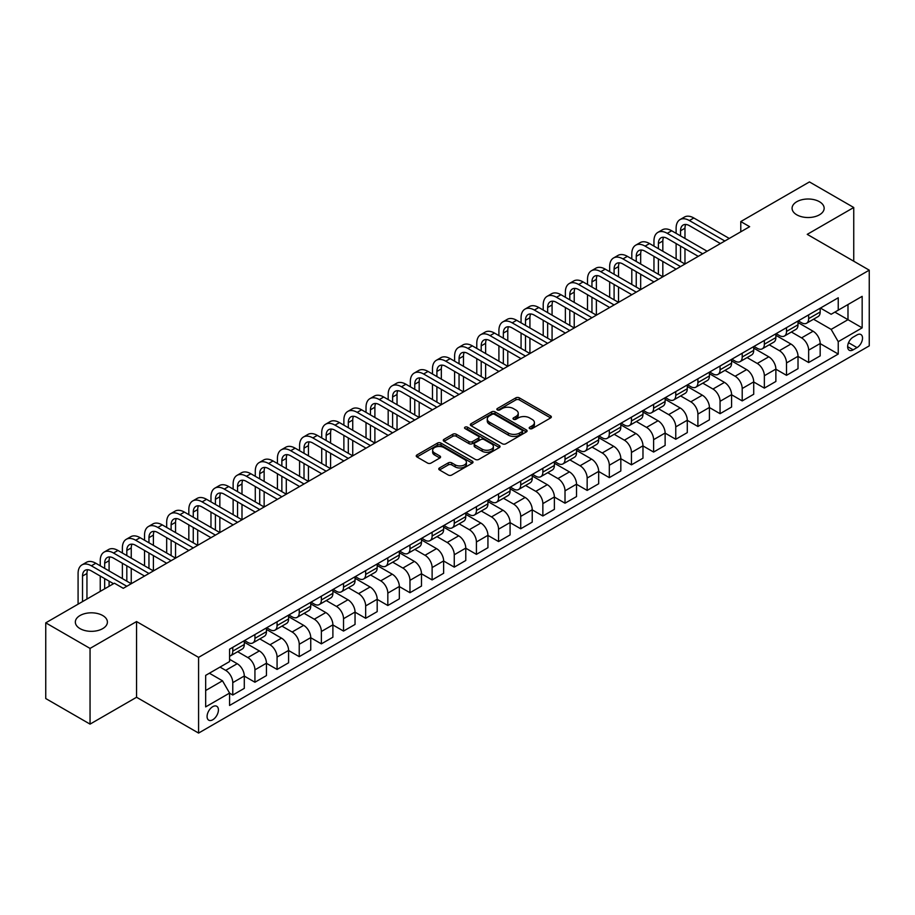 <?xml version="1.0" encoding="UTF-8"?>
<svg xmlns="http://www.w3.org/2000/svg" width="915" height="915" viewBox="0 0 915 915"><rect width="100%" height="100%" fill="white"/><g stroke="black" fill="none" stroke-linecap="round" stroke-linejoin="round"><path stroke-width="1.37" d="M529.716 428.609A1.727 0.995 0 0 0 532.141 428.609L550.624 417.938A2.459 1.418 0 0 0 551.345 416.931A2.459 1.418 0 0 0 550.624 415.925L519.32 397.853A2.459 1.418 0 0 0 515.843 397.853L497.36 408.525A1.727 0.995 0 0 0 496.856 409.222A1.727 0.995 0 0 0 497.36 409.931A1.727 0.995 0 0 0 499.796 409.931L502.186 408.548A7.869 4.541 0 0 1 513.315 408.548L515.923 410.057A7.869 4.541 0 0 1 518.233 413.26A7.869 4.541 0 0 1 515.923 416.474L513.532 417.858A1.727 0.995 0 0 0 513.029 418.567A1.727 0.995 0 0 0 513.532 419.264A1.727 0.995 0 0 0 515.969 419.264L518.359 417.881A7.869 4.541 0 0 1 529.499 417.881L532.107 419.39A7.869 4.541 0 0 1 534.406 422.604A7.869 4.541 0 0 1 532.107 425.818L529.716 427.202A1.727 0.995 0 0 0 529.202 427.9A1.727 0.995 0 0 0 529.716 428.609L529.716 427.202M102.72 615.532A16.035 9.264 0 0 0 85.244 613.519A16.035 9.264 0 0 0 75.339 622.074A16.035 9.264 0 0 0 80.04 628.628A16.035 9.264 0 0 0 97.516 630.629A16.035 9.264 0 0 0 107.41 622.074A16.035 9.264 0 0 0 102.72 615.532M819.463 201.723A16.035 9.264 0 0 0 801.986 199.71A16.035 9.264 0 0 0 792.081 208.265A16.035 9.264 0 0 0 796.782 214.819A16.035 9.264 0 0 0 814.259 216.821A16.035 9.264 0 0 0 824.152 208.265A16.035 9.264 0 0 0 819.463 201.723M212.749 719.773A8.018 4.632 120 0 0 217.987 712.705A8.018 4.632 120 0 0 216.764 706.277A8.018 4.632 120 0 0 212.749 706.677A8.018 4.632 120 0 0 207.511 713.746A8.018 4.632 120 0 0 208.746 720.174A8.018 4.632 120 0 0 212.749 719.773M439.486 467.942A2.459 1.418 0 0 0 438.765 468.949A2.459 1.418 0 0 0 439.486 469.944L448.27 475.022A2.459 1.418 0 0 0 451.747 475.022L472.277 463.173A2.459 1.418 0 0 0 472.998 462.166A2.459 1.418 0 0 0 472.277 461.16L440.961 443.089A2.459 1.418 0 0 0 437.484 443.089L416.966 454.938A2.459 1.418 0 0 0 416.245 455.945A2.459 1.418 0 0 0 416.966 456.951L427.568 463.07A2.459 1.418 0 0 0 431.057 463.07L439.841 458.003A2.459 1.418 0 0 0 440.561 456.997A2.459 1.418 0 0 0 439.841 455.99L434.579 452.959A6.577 3.797 0 0 1 432.646 450.272A6.577 3.797 0 0 1 436.707 446.76A6.577 3.797 0 0 1 443.878 447.584L464.488 459.479A6.577 3.797 0 0 1 466.421 462.166A6.577 3.797 0 0 1 462.35 465.678A6.577 3.797 0 0 1 455.19 464.854L451.747 462.876A2.459 1.418 0 0 0 448.27 462.876L439.486 467.942L439.486 469.944M136.564 621.56L90.047 648.415L45.75 622.84L45.75 698.545L90.047 724.12L136.564 697.264L198.578 733.075L198.578 657.37L136.564 621.56L136.564 697.264M853.741 261.21L853.741 207.499L807.236 234.354L869.25 270.165L198.578 657.37M853.741 207.499L809.443 181.925L740.784 221.567L740.784 231.804M45.75 622.84L114.409 583.198L123.273 588.322L749.648 226.68L740.784 221.567M502.358 443.786A2.459 1.418 0 0 0 505.835 443.786L526.365 431.937A2.459 1.418 0 0 0 527.086 430.942A2.459 1.418 0 0 0 526.365 429.936L495.061 411.864A2.459 1.418 0 0 0 491.584 411.864L471.053 423.714A2.459 1.418 0 0 0 470.333 424.709A2.459 1.418 0 0 0 471.053 425.715L502.358 443.786M465.746 428.975A1.727 0.995 0 0 1 467.485 429.215L499.281 447.572L478.797 459.41A2.459 1.418 0 0 1 475.32 459.41L444.004 441.327L444.004 439.326A2.459 1.418 0 0 0 443.283 440.332A2.459 1.418 0 0 0 444.004 441.327M444.004 439.326L452.788 434.248A2.459 1.418 0 0 1 456.276 434.248L468.972 441.579A2.459 1.418 0 0 0 472.449 441.579L478.271 438.216A2.459 1.418 0 0 0 478.991 437.21A2.459 1.418 0 0 0 478.271 436.215L465.049 428.575A1.727 0.995 0 0 1 464.546 427.877A1.727 0.995 0 0 1 465.609 426.962A1.727 0.995 0 0 1 467.485 427.168L499.316 445.548A2.459 1.418 0 0 1 500.036 446.554A2.459 1.418 0 0 1 499.316 447.561L499.316 445.548M857.023 334.913L853.123 337.166A7.766 4.484 120 0 0 848.056 344.017A7.766 4.484 120 0 0 849.246 350.239A7.766 4.484 120 0 0 853.123 349.85L857.023 347.609A7.766 4.484 120 0 0 862.102 340.757A7.766 4.484 120 0 0 860.912 334.535A7.766 4.484 120 0 0 857.023 334.913M198.578 733.075L869.25 345.87L869.25 270.165M820.435 308.069L831.152 314.257L838.243 310.162L838.243 297.787L229.585 649.181L229.585 661.568L205.669 675.373L205.669 706.883L229.585 693.078L229.585 705.454L838.243 354.048L838.243 341.672L831.152 329.389L813.538 319.221M838.243 310.162L862.159 296.346L862.159 327.856L838.243 341.672M90.047 648.415L90.047 724.12M834.869 312.106L847.988 319.678L847.988 304.535L862.159 296.346M831.152 329.389L847.988 319.678L862.159 327.856M205.669 690.516L222.494 680.794L209.386 673.223M229.585 693.181L232.776 695.023L232.776 682.636A10.019 5.787 -120 0 0 225.685 670.363L220.023 667.092M232.776 695.023L244.294 688.366L244.294 675.991A10.019 5.787 -120 0 0 237.202 663.718L229.585 659.315M244.294 676.094L254.93 682.235L254.93 669.849A10.019 5.787 -120 0 0 247.839 657.576L237.66 651.697M254.93 682.235L266.448 675.579L266.448 663.203A10.019 5.787 -120 0 0 259.357 650.931L244.294 642.227M266.448 663.306L277.073 669.437L277.073 657.062A10.019 5.787 -120 0 0 269.982 644.789L259.814 638.91M277.073 669.437L288.591 662.792L288.591 650.416A10.019 5.787 -120 0 0 281.5 638.132L266.448 629.44M288.591 650.519L299.228 656.65L299.228 644.274A10.019 5.787 -120 0 0 292.137 632.002L281.957 626.123M299.228 656.65L310.745 650.005L310.745 637.629A10.019 5.787 -120 0 0 303.654 625.345L288.591 616.653M310.745 637.732L321.371 643.863L321.371 631.487A10.019 5.787 -120 0 0 314.28 619.215L304.112 613.336M321.371 643.863L332.888 637.217L332.888 624.842A10.019 5.787 -120 0 0 325.797 612.558L310.745 603.866M332.888 624.945L343.525 631.076L343.525 618.7A10.019 5.787 -120 0 0 336.434 606.428L326.255 600.549M343.525 631.076L355.043 624.43L355.043 612.055A10.019 5.787 -120 0 0 347.952 599.771L332.888 591.079M355.043 612.158L365.668 618.288L365.668 605.913A10.019 5.787 -120 0 0 358.577 593.641L348.409 587.762M365.668 618.288L377.186 611.643L377.186 599.268A10.019 5.787 -120 0 0 370.095 586.984L355.043 578.291M377.186 599.371L387.823 605.501L387.823 593.126A10.019 5.787 -120 0 0 380.731 580.853L370.552 574.975M387.823 605.501L399.34 598.856L399.34 586.481A10.019 5.787 -120 0 0 392.249 574.197L377.186 565.504M399.34 586.584L409.966 592.714L409.966 580.339A10.019 5.787 -120 0 0 402.886 568.066L392.707 562.187M409.966 592.714L421.483 586.069L421.483 573.694A10.019 5.787 -120 0 0 414.404 561.41L399.34 552.717M421.483 573.797L432.12 579.927L432.12 567.552A10.019 5.787 -120 0 0 425.029 555.279L414.85 549.4M432.12 579.927L443.638 573.282L443.638 560.906A10.019 5.787 -120 0 0 436.547 548.623L421.483 539.93M443.638 560.998L454.263 567.14L454.263 554.764A10.019 5.787 -120 0 0 447.183 542.492L437.004 536.613M454.263 567.14L465.781 560.495L465.781 548.108A10.019 5.787 -120 0 0 458.701 535.835L443.638 527.143M465.781 548.211L476.418 554.353L476.418 541.977A10.019 5.787 -120 0 0 469.326 529.693L459.147 523.826M476.418 554.353L487.935 547.708L487.935 535.321A10.019 5.787 -120 0 0 480.844 523.048L465.781 514.356M487.935 535.424L498.561 541.566L498.561 529.19A10.019 5.787 -120 0 0 491.481 516.906L481.301 511.039M498.561 541.566L510.078 534.92L510.078 522.534A10.019 5.787 -120 0 0 502.998 510.261L487.935 501.569M510.078 522.637L520.715 528.779L520.715 516.403A10.019 5.787 -120 0 0 513.624 504.119L503.444 498.252M520.715 528.779L532.233 522.133L532.233 509.747A10.019 5.787 -120 0 0 525.141 497.474L510.078 488.782M532.233 509.849L542.858 515.991L542.858 503.616A10.019 5.787 -120 0 0 535.778 491.332L525.599 485.465M542.858 515.991L554.376 509.346L554.376 496.959A10.019 5.787 -120 0 0 547.296 484.687L532.233 475.994M554.376 497.062L565.013 503.204L565.013 490.829A10.019 5.787 -120 0 0 557.921 478.545L547.742 472.678M565.013 503.204L576.53 496.559L576.53 484.172A10.019 5.787 -120 0 0 569.439 471.9L554.376 463.207M576.53 484.275L587.156 490.417L587.156 478.042A10.019 5.787 -120 0 0 580.076 465.758L569.896 459.89M587.156 490.417L598.673 483.76L598.673 471.385A10.019 5.787 -120 0 0 591.593 459.113L576.53 450.42M598.673 471.488L609.31 477.63L609.31 465.255A10.019 5.787 -120 0 0 602.219 452.971L592.039 447.103M609.31 477.63L620.827 470.973L620.827 458.598A10.019 5.787 -120 0 0 613.736 446.326L598.673 437.633M620.827 458.701L631.453 464.843L631.453 452.468A10.019 5.787 -120 0 0 624.373 440.184L614.194 434.305M631.453 464.843L642.971 458.186L642.971 445.811A10.019 5.787 -120 0 0 635.891 433.538L620.827 424.846M642.971 445.914L653.607 452.056L653.607 439.669A10.019 5.787 -120 0 0 646.516 427.397L636.348 421.518M653.607 452.056L665.125 445.399L665.125 433.024A10.019 5.787 -120 0 0 658.034 420.751L642.971 412.047M665.125 433.127L675.762 439.269L675.762 426.882A10.019 5.787 -120 0 0 668.671 414.609L658.491 408.731M675.762 439.269L687.279 432.612L687.279 420.237A10.019 5.787 -120 0 0 680.188 407.964L665.125 399.26M687.279 420.34L697.905 426.482L697.905 414.095A10.019 5.787 -120 0 0 690.814 401.822L680.646 395.943M697.905 426.482L709.422 419.825L709.422 407.45A10.019 5.787 -120 0 0 702.331 395.177L687.279 386.473M709.422 407.552L720.059 413.694L720.059 401.308A10.019 5.787 -120 0 0 712.968 389.035L702.789 383.156M720.059 413.694L731.577 407.038L731.577 394.662A10.019 5.787 -120 0 0 724.486 382.39L709.422 373.686M731.577 394.765L742.202 400.907L742.202 388.52A10.019 5.787 -120 0 0 735.111 376.248L724.943 370.369M742.202 400.907L753.72 394.251L753.72 381.875A10.019 5.787 -120 0 0 746.629 369.603L731.577 360.899M753.72 381.978L764.357 388.12L764.357 375.733A10.019 5.787 -120 0 0 757.265 363.461L747.086 357.582M764.357 388.12L775.874 381.464L775.874 369.088A10.019 5.787 -120 0 0 768.783 356.816L753.72 348.112M775.874 369.191L786.5 375.322L786.5 362.946A10.019 5.787 -120 0 0 779.408 350.674L769.24 344.795M786.5 375.322L798.017 368.676L798.017 356.301A10.019 5.787 -120 0 0 790.926 344.029L775.874 335.325M798.017 356.404L808.654 362.534L808.654 350.159A10.019 5.787 -120 0 0 801.563 337.887L791.384 332.008M808.654 362.534L820.172 355.889L820.172 343.514A10.019 5.787 -120 0 0 813.08 331.23L798.017 322.538M798.28 320.856L801.563 322.743A10.019 5.787 -120 0 0 806.573 323.235A10.019 5.787 -120 0 0 808.654 318.649L808.654 314.863M776.137 333.643L779.408 335.531A10.019 5.787 -120 0 0 784.43 336.034A10.019 5.787 -120 0 0 786.5 331.436L786.5 327.65M753.983 346.43L757.265 348.318A10.019 5.787 -120 0 0 762.275 348.821A10.019 5.787 -120 0 0 764.357 344.223L764.357 340.437M731.84 359.218L735.111 361.105A10.019 5.787 -120 0 0 740.132 361.608A10.019 5.787 -120 0 0 742.202 357.01L742.202 353.224M709.685 372.005L712.968 373.892A10.019 5.787 -120 0 0 717.978 374.395A10.019 5.787 -120 0 0 720.059 369.797L720.059 366.011M687.542 384.792L690.814 386.679A10.019 5.787 -120 0 0 695.835 387.182A10.019 5.787 -120 0 0 697.905 382.584L697.905 378.81M665.388 397.579L668.671 399.466A10.019 5.787 -120 0 0 673.68 399.969A10.019 5.787 -120 0 0 675.762 395.383L675.762 391.597M643.245 410.366L646.516 412.253A10.019 5.787 -120 0 0 651.526 412.757A10.019 5.787 -120 0 0 653.607 408.17L653.607 404.384M621.091 423.153L624.373 425.04A10.019 5.787 -120 0 0 629.383 425.544A10.019 5.787 -120 0 0 631.453 420.957L631.453 417.171M598.948 435.94L602.219 437.828A10.019 5.787 -120 0 0 607.228 438.331A10.019 5.787 -120 0 0 609.31 433.744L609.31 429.959M576.793 448.727L580.076 450.615A10.019 5.787 -120 0 0 585.085 451.118A10.019 5.787 -120 0 0 587.156 446.531L587.156 442.746M554.65 461.515L557.921 463.413A10.019 5.787 -120 0 0 562.931 463.905A10.019 5.787 -120 0 0 565.013 459.319L565.013 455.533M532.496 474.302L535.778 476.2A10.019 5.787 -120 0 0 540.788 476.692A10.019 5.787 -120 0 0 542.858 472.106L542.858 468.32M510.353 487.089L513.624 488.987A10.019 5.787 -120 0 0 518.633 489.479A10.019 5.787 -120 0 0 520.715 484.893L520.715 481.107M488.198 499.876L491.481 501.775A10.019 5.787 -120 0 0 496.49 502.266A10.019 5.787 -120 0 0 498.561 497.68L498.561 493.894M466.044 512.663L469.326 514.562A10.019 5.787 -120 0 0 474.336 515.053A10.019 5.787 -120 0 0 476.418 510.467L476.418 506.681M443.901 525.45L447.183 527.349A10.019 5.787 -120 0 0 452.193 527.841A10.019 5.787 -120 0 0 454.263 523.254L454.263 519.468M421.746 538.237L425.029 540.136A10.019 5.787 -120 0 0 430.039 540.628A10.019 5.787 -120 0 0 432.12 536.041L432.12 532.255M399.603 551.024L402.886 552.923A10.019 5.787 -120 0 0 407.896 553.415A10.019 5.787 -120 0 0 409.966 548.828L409.966 545.043M377.449 563.812L380.731 565.71A10.019 5.787 -120 0 0 385.741 566.202A10.019 5.787 -120 0 0 387.823 561.616L387.823 557.83M355.306 576.599L358.577 578.497A10.019 5.787 -120 0 0 363.598 578.989A10.019 5.787 -120 0 0 365.668 574.403L365.668 570.617M333.151 589.386L336.434 591.284A10.019 5.787 -120 0 0 341.444 591.776A10.019 5.787 -120 0 0 343.525 587.19L343.525 583.404M311.009 602.184L314.28 604.072A10.019 5.787 -120 0 0 319.301 604.563A10.019 5.787 -120 0 0 321.371 599.977L321.371 596.191M288.854 614.971L292.137 616.859A10.019 5.787 -120 0 0 297.146 617.351A10.019 5.787 -120 0 0 299.228 612.764L299.228 608.978M266.711 627.759L269.982 629.646A10.019 5.787 -120 0 0 275.003 630.138A10.019 5.787 -120 0 0 277.073 625.551L277.073 621.765M244.557 640.546L247.839 642.433A10.019 5.787 -120 0 0 252.849 642.936A10.019 5.787 -120 0 0 254.93 638.338L254.93 634.553M820.172 343.617L838.243 354.048M806.573 323.235L818.09 316.59A10.019 5.787 -120 0 0 820.172 312.004L820.172 308.218M784.43 336.034L795.947 329.377A10.019 5.787 -120 0 0 798.017 324.791L798.017 321.005M762.275 348.821L773.793 342.164A10.019 5.787 -120 0 0 775.874 337.578L775.874 333.792M740.132 361.608L751.65 354.951A10.019 5.787 -120 0 0 753.72 350.365L753.72 346.579M717.978 374.395L729.495 367.738A10.019 5.787 -120 0 0 731.577 363.152L731.577 359.366M695.835 387.182L707.352 380.526A10.019 5.787 -120 0 0 709.422 375.939L709.422 372.153M673.68 399.969L685.198 393.313A10.019 5.787 -120 0 0 687.279 388.726L687.279 384.941M651.526 412.757L663.043 406.1A10.019 5.787 -120 0 0 665.125 401.513L665.125 397.728M629.383 425.544L640.9 418.887A10.019 5.787 -120 0 0 642.971 414.301L642.971 410.515M607.228 438.331L618.746 431.674A10.019 5.787 -120 0 0 620.827 427.088L620.827 423.302M585.085 451.118L596.603 444.473A10.019 5.787 -120 0 0 598.673 439.875L598.673 436.089M562.931 463.905L574.448 457.26A10.019 5.787 -120 0 0 576.53 452.662L576.53 448.876M540.788 476.692L552.305 470.047A10.019 5.787 -120 0 0 554.376 465.449L554.376 461.663M518.633 489.479L530.151 482.834A10.019 5.787 -120 0 0 532.233 478.236L532.233 474.45M496.49 502.266L508.008 495.621A10.019 5.787 -120 0 0 510.078 491.023L510.078 487.249M474.336 515.053L485.854 508.408A10.019 5.787 -120 0 0 487.935 503.822L487.935 500.036M452.193 527.841L463.711 521.195A10.019 5.787 -120 0 0 465.781 516.609L465.781 512.823M430.039 540.628L441.556 533.983A10.019 5.787 -120 0 0 443.638 529.396L443.638 525.61M407.896 553.415L419.413 546.77A10.019 5.787 -120 0 0 421.483 542.183L421.483 538.397M385.741 566.202L397.259 559.557A10.019 5.787 -120 0 0 399.34 554.97L399.34 551.185M363.598 578.989L375.116 572.344A10.019 5.787 -120 0 0 377.186 567.758L377.186 563.972M341.444 591.776L352.961 585.131A10.019 5.787 -120 0 0 355.043 580.545L355.043 576.759M319.301 604.563L330.818 597.918A10.019 5.787 -120 0 0 332.888 593.332L332.888 589.546M297.146 617.351L308.664 610.705A10.019 5.787 -120 0 0 310.745 606.119L310.745 602.333M275.003 630.138L286.521 623.492A10.019 5.787 -120 0 0 288.591 618.906L288.591 615.12M252.849 642.936L264.366 636.28A10.019 5.787 -120 0 0 266.448 631.693L266.448 627.907M229.585 656.124A10.019 5.787 -120 0 0 230.706 655.723L242.223 649.067A10.019 5.787 -120 0 0 244.294 644.48L244.294 640.694M230.706 655.723A10.019 5.787 -120 0 0 232.776 651.125L232.776 647.34M222.494 680.794L229.585 693.078M530.403 428.849L532.107 427.865A7.869 4.541 0 0 0 534.406 424.651L534.406 422.604M518.233 413.26L518.233 415.307A7.869 4.541 0 0 1 515.923 418.521L514.219 419.505M550.624 415.925L550.624 417.938L519.32 399.901A2.459 1.418 0 0 0 515.843 399.901L498.046 410.172M526.365 429.936L526.365 431.937L495.061 413.9A2.459 1.418 0 0 0 491.584 413.9L471.088 425.738M522.019 431.64A1.727 0.995 0 0 0 522.522 430.942A1.727 0.995 0 0 0 522.019 430.233L494.535 414.369A1.727 0.995 0 0 0 492.098 414.369L489.582 415.822A7.869 4.541 0 0 0 487.272 419.036A7.869 4.541 0 0 0 489.582 422.25L508.363 433.092A7.869 4.541 0 0 0 519.491 433.092L522.019 431.64L522.019 433.687A1.727 0.995 0 0 0 522.522 432.989L522.522 430.942M487.272 419.036L487.272 421.083A7.869 4.541 0 0 0 489.582 424.297L489.582 422.25M522.019 433.687L519.491 435.14A7.869 4.541 0 0 1 508.363 435.14L489.582 424.297M444.038 441.35L452.788 436.295L452.788 434.248M478.991 437.21L478.991 439.257A2.459 1.418 0 0 1 478.271 440.264L472.449 443.626A2.459 1.418 0 0 1 468.972 443.626L456.276 436.295A2.459 1.418 0 0 0 452.788 436.295M482.148 449.185A6.577 3.797 0 0 0 489.308 450.008A6.577 3.797 0 0 0 493.379 446.497A6.577 3.797 0 0 0 491.447 443.821L484.184 439.623A2.459 1.418 0 0 0 480.707 439.623L474.885 442.986A2.459 1.418 0 0 0 474.164 443.992A2.459 1.418 0 0 0 474.885 444.999L482.148 449.185L482.148 451.232A6.577 3.797 0 0 0 489.308 452.056A6.577 3.797 0 0 0 493.379 448.544L493.379 446.497M474.164 443.992L474.164 446.04A2.459 1.418 0 0 0 474.885 447.046L474.885 444.999M482.148 451.232L474.885 447.046M466.421 462.166L466.421 464.214A6.577 3.797 0 0 1 462.35 467.725A6.577 3.797 0 0 1 455.19 466.902L451.747 464.912A2.459 1.418 0 0 0 448.27 464.912L439.52 469.967M432.646 450.272L432.646 452.319A6.577 3.797 0 0 0 434.579 454.995L434.579 452.959M439.841 455.99L439.841 458.003L434.579 454.995M472.243 463.196L440.961 445.136A2.459 1.418 0 0 0 437.484 445.136L417 456.962M676.116 233.336L676.116 228.212A18.792 10.854 60 0 1 680.005 219.611L684.431 217.061A18.792 10.854 60 0 1 693.833 217.987L729.266 238.449M680.005 219.611A18.792 10.854 60 0 1 689.395 220.549L724.84 241M720.414 243.562L689.395 225.662A12.524 7.229 -120 0 0 683.139 225.044A12.524 7.229 -120 0 0 680.543 230.774L680.543 235.887M685.758 224.461A12.524 7.229 -120 0 0 684.969 228.212L684.969 238.449M680.543 246.124L680.543 261.461M684.969 248.674L684.969 264.023L649.536 243.562L645.098 246.124L680.543 266.585M676.116 258.911L676.116 243.562M653.962 246.124L653.962 241.011A18.792 10.854 60 0 1 657.851 232.399L662.288 229.848A18.792 10.854 60 0 1 671.679 230.774L707.123 251.236M657.851 232.399A18.792 10.854 60 0 1 667.252 233.336L702.686 253.798M698.259 256.349L667.252 238.449A12.524 7.229 -120 0 0 660.985 237.831A12.524 7.229 -120 0 0 658.388 243.562L658.388 248.674M663.604 237.248A12.524 7.229 -120 0 0 662.826 241.011L662.826 251.236M658.388 258.911L658.388 274.248M662.826 261.461L662.826 276.81L627.381 256.349L622.955 258.911L658.388 279.372M653.962 271.698L653.962 256.349M676.105 269.136L645.098 251.236A12.524 7.229 -120 0 0 638.842 250.619A12.524 7.229 -120 0 0 636.245 256.349L636.245 261.461M641.461 250.035A12.524 7.229 -120 0 0 640.672 253.798L640.672 264.023M636.245 271.698L636.245 287.036M640.672 274.248L640.672 289.598L605.238 269.136L600.8 271.698L636.245 292.16M631.808 284.485L631.808 269.136M631.808 258.911L631.808 253.798A18.792 10.854 60 0 1 635.708 245.186A18.792 10.854 60 0 1 645.098 246.124M635.708 245.186L640.134 242.635A18.792 10.854 60 0 1 649.536 243.562M653.962 281.923L622.955 264.023A12.524 7.229 -120 0 0 616.687 263.406A12.524 7.229 -120 0 0 614.091 269.136L614.091 274.248M619.306 262.822A12.524 7.229 -120 0 0 618.529 266.585L618.529 276.81M614.091 284.485L614.091 299.834M618.529 287.036L618.529 302.385L583.084 281.923L578.657 284.485L614.091 304.947M609.664 297.272L609.664 281.923M609.664 271.698L609.664 266.585A18.792 10.854 60 0 1 613.553 257.973A18.792 10.854 60 0 1 622.955 258.911M613.553 257.973L617.991 255.422A18.792 10.854 60 0 1 627.381 256.349M631.808 294.71L600.8 276.81A12.524 7.229 -120 0 0 594.544 276.193A12.524 7.229 -120 0 0 591.948 281.923L591.948 287.036M597.163 275.609A12.524 7.229 -120 0 0 596.374 279.372L596.374 289.598M591.948 297.272L591.948 312.621M596.374 299.834L596.374 315.172L560.941 294.71L556.503 297.272L591.948 317.734M587.51 310.059L587.51 294.71M587.51 284.485L587.51 279.372A18.792 10.854 60 0 1 591.41 270.76A18.792 10.854 60 0 1 600.8 271.698M591.41 270.76L595.837 268.209A18.792 10.854 60 0 1 605.238 269.136M609.664 307.497L578.657 289.598A12.524 7.229 -120 0 0 572.39 288.98A12.524 7.229 -120 0 0 569.793 294.71L569.793 299.834M575.009 288.397A12.524 7.229 -120 0 0 574.22 292.16L574.22 302.385M569.793 310.059L569.793 325.408M574.22 312.621L574.22 327.959L538.786 307.497L534.36 310.059L569.793 330.521M565.367 322.846L565.367 307.497M565.367 297.272L565.367 292.16A18.792 10.854 60 0 1 569.256 283.547A18.792 10.854 60 0 1 578.657 284.485M569.256 283.547L573.694 280.997A18.792 10.854 60 0 1 583.084 281.923M587.51 320.284L556.503 302.385A12.524 7.229 -120 0 0 550.247 301.767A12.524 7.229 -120 0 0 547.65 307.497L547.65 312.621M552.866 301.184A12.524 7.229 -120 0 0 552.077 304.947L552.077 315.172M547.65 322.846L547.65 338.195M552.077 325.408L552.077 340.746L516.643 320.284L512.206 322.846L547.65 343.308M543.213 335.633L543.213 320.284M543.213 310.059L543.213 304.947A18.792 10.854 60 0 1 547.113 296.346A18.792 10.854 60 0 1 556.503 297.272M547.113 296.346L551.539 293.784A18.792 10.854 60 0 1 560.941 294.71M565.367 333.071L534.36 315.172A12.524 7.229 -120 0 0 528.092 314.554A12.524 7.229 -120 0 0 525.496 320.284L525.496 325.408M530.711 313.971A12.524 7.229 -120 0 0 529.922 317.734L529.922 327.959M525.496 335.633L525.496 350.983M529.922 338.195L529.922 353.533L494.489 333.071L490.063 335.633L525.496 356.095M521.07 348.421L521.07 333.071M521.07 322.846L521.07 317.734A18.792 10.854 60 0 1 524.958 309.133A18.792 10.854 60 0 1 534.36 310.059M524.958 309.133L529.385 306.571A18.792 10.854 60 0 1 538.786 307.497M543.213 345.859L512.206 327.959A12.524 7.229 -120 0 0 505.938 327.341A12.524 7.229 -120 0 0 503.353 333.071L503.353 338.195M508.568 326.758A12.524 7.229 -120 0 0 507.779 330.521L507.779 340.746M503.353 348.421L503.353 363.77M507.779 350.983L507.779 366.32L472.334 345.859L467.908 348.421L503.353 368.882M498.915 361.208L498.915 345.859M498.915 335.633L498.915 330.521A18.792 10.854 60 0 1 502.815 321.92A18.792 10.854 60 0 1 512.206 322.846M502.815 321.92L507.242 319.358A18.792 10.854 60 0 1 516.643 320.284M521.07 358.646L490.063 340.746A12.524 7.229 -120 0 0 483.795 340.128A12.524 7.229 -120 0 0 481.199 345.859L481.199 350.983M486.414 339.545A12.524 7.229 -120 0 0 485.625 343.308L485.625 353.533M481.199 361.208L481.199 376.557M485.625 363.77L485.625 379.107L450.191 358.646L445.765 361.208L481.199 381.669M476.772 373.995L476.772 358.657M476.772 348.421L476.772 343.308A18.792 10.854 60 0 1 480.661 334.707A18.792 10.854 60 0 1 490.063 335.633M480.661 334.707L485.087 332.145A18.792 10.854 60 0 1 494.489 333.071M498.915 371.444L467.908 353.533A12.524 7.229 -120 0 0 461.64 352.916A12.524 7.229 -120 0 0 459.056 358.657L459.056 363.77M464.26 352.332A12.524 7.229 -120 0 0 463.482 356.095L463.482 366.32M459.056 373.995L459.056 389.344M463.482 376.557L463.482 391.894L428.037 371.444L423.611 373.995L459.056 394.457M454.618 386.782L454.618 371.444M454.618 361.208L454.618 356.095A18.792 10.854 60 0 1 458.518 347.494A18.792 10.854 60 0 1 467.908 348.421M458.518 347.494L462.944 344.932A18.792 10.854 60 0 1 472.334 345.859M476.772 384.231L445.765 366.32A12.524 7.229 -120 0 0 439.497 365.703A12.524 7.229 -120 0 0 436.901 371.444L436.901 376.557M442.117 365.131A12.524 7.229 -120 0 0 441.327 368.882L441.327 379.107M436.901 386.782L436.901 402.131M441.327 389.344L441.327 404.682L405.894 384.231L401.468 386.782L436.901 407.244M432.475 399.569L432.475 384.231M432.475 373.995L432.475 368.882A18.792 10.854 60 0 1 436.363 360.281A18.792 10.854 60 0 1 445.765 361.208M436.363 360.281L440.79 357.719A18.792 10.854 60 0 1 450.191 358.646M454.618 397.019L423.611 379.107A12.524 7.229 -120 0 0 417.343 378.49A12.524 7.229 -120 0 0 414.758 384.231L414.758 389.344M419.962 377.918A12.524 7.229 -120 0 0 419.184 381.669L419.184 391.894M414.758 399.569L414.758 414.918M419.184 402.131L419.184 417.469L383.74 397.019L379.313 399.569L414.747 420.031M410.32 412.356L410.32 397.019M410.32 386.782L410.32 381.669A18.792 10.854 60 0 1 414.221 373.068A18.792 10.854 60 0 1 423.611 373.995M414.221 373.068L418.647 370.506A18.792 10.854 60 0 1 428.037 371.444M432.475 409.806L401.468 391.894A12.524 7.229 -120 0 0 395.2 391.277A12.524 7.229 -120 0 0 392.604 397.019L392.604 402.131M397.819 390.705A12.524 7.229 -120 0 0 397.03 394.457L397.03 404.682M392.604 412.356L392.604 427.705M397.03 414.918L397.03 430.267L361.597 409.806L357.17 412.356L392.604 432.818M388.177 425.143L388.177 409.806M388.177 399.569L388.177 394.457A18.792 10.854 60 0 1 392.066 385.856A18.792 10.854 60 0 1 401.468 386.782M392.066 385.856L396.492 383.293A18.792 10.854 60 0 1 405.894 384.231M410.32 422.593L379.313 404.682A12.524 7.229 -120 0 0 373.046 404.064A12.524 7.229 -120 0 0 370.449 409.806L370.449 414.918M375.665 403.492A12.524 7.229 -120 0 0 374.887 407.244L374.887 417.469M370.449 425.143L370.449 440.492M374.887 427.705L374.887 443.054L339.442 422.593L335.016 425.143L370.449 445.605M366.023 437.93L366.023 422.593M366.023 412.356L366.023 407.244A18.792 10.854 60 0 1 369.912 398.643A18.792 10.854 60 0 1 379.313 399.569M369.912 398.643L374.349 396.081A18.792 10.854 60 0 1 383.74 397.019M388.177 435.38L357.17 417.469A12.524 7.229 -120 0 0 350.903 416.851A12.524 7.229 -120 0 0 348.306 422.593L348.306 427.705M353.522 416.279A12.524 7.229 -120 0 0 352.733 420.031L352.733 430.267M348.306 437.93L348.306 453.28M352.733 440.492L352.733 455.842L317.299 435.38L312.861 437.93L348.306 458.392M343.88 450.718L343.88 435.38M343.88 425.143L343.88 420.031A18.792 10.854 60 0 1 347.769 411.43A18.792 10.854 60 0 1 357.17 412.356M347.769 411.43L352.195 408.868A18.792 10.854 60 0 1 361.597 409.806M366.023 448.167L335.016 430.267A12.524 7.229 -120 0 0 328.748 429.638A12.524 7.229 -120 0 0 326.152 435.38L326.152 440.492M331.367 429.066A12.524 7.229 -120 0 0 330.59 432.818L330.59 443.054M326.152 450.718L326.152 466.067M330.59 453.28L330.59 468.629L295.145 448.167L290.718 450.718L326.152 471.179M321.725 463.505L321.725 448.167M321.725 437.93L321.725 432.818A18.792 10.854 60 0 1 325.614 424.217A18.792 10.854 60 0 1 335.016 425.143M325.614 424.217L330.052 421.655A18.792 10.854 60 0 1 339.442 422.593M343.88 460.954L312.861 443.054A12.524 7.229 -120 0 0 306.605 442.425A12.524 7.229 -120 0 0 304.009 448.167L304.009 453.28M309.224 441.853A12.524 7.229 -120 0 0 308.435 445.605L308.435 455.842M304.009 463.505L304.009 478.854M308.435 466.067L308.435 481.416L273.002 460.954L268.564 463.505L304.009 483.966M299.582 476.292L299.582 460.954M299.582 450.718L299.582 445.605A18.792 10.854 60 0 1 303.471 437.004A18.792 10.854 60 0 1 312.861 437.93M303.471 437.004L307.897 434.442A18.792 10.854 60 0 1 317.299 435.38M321.725 473.741L290.718 455.842A12.524 7.229 -120 0 0 284.451 455.213A12.524 7.229 -120 0 0 281.854 460.954L281.854 466.067M287.07 454.641A12.524 7.229 -120 0 0 286.292 458.392L286.292 468.629M281.854 476.292L281.854 491.641M286.292 478.854L286.292 494.203L250.847 473.741L246.421 476.292L281.854 496.754M277.428 489.09L277.428 473.741M277.428 463.505L277.428 458.392A18.792 10.854 60 0 1 281.317 449.791A18.792 10.854 60 0 1 290.718 450.718M281.317 449.791L285.755 447.229A18.792 10.854 60 0 1 295.145 448.167M299.582 486.528L268.564 468.629A12.524 7.229 -120 0 0 262.308 468A12.524 7.229 -120 0 0 259.711 473.741L259.711 478.854M264.927 467.428A12.524 7.229 -120 0 0 264.138 471.179L264.138 481.416M259.711 489.09L259.711 504.428M264.138 491.641L264.138 506.99L228.704 486.528L224.267 489.09L259.711 509.541M255.285 501.878L255.285 486.528M255.285 476.292L255.285 471.179A18.792 10.854 60 0 1 259.174 462.578A18.792 10.854 60 0 1 268.564 463.505M259.174 462.578L263.6 460.016A18.792 10.854 60 0 1 273.002 460.954M277.428 499.316L246.421 481.416A12.524 7.229 -120 0 0 240.153 480.787A12.524 7.229 -120 0 0 237.557 486.528L237.557 491.641M242.772 480.215A12.524 7.229 -120 0 0 241.995 483.966L241.995 494.203M237.557 501.878L237.557 517.215M241.995 504.428L241.995 519.777L206.55 499.316L202.124 501.878L237.557 522.328M233.131 514.665L233.131 499.316M233.131 489.09L233.131 483.966A18.792 10.854 60 0 1 237.019 475.365A18.792 10.854 60 0 1 246.421 476.292M237.019 475.365L241.457 472.803A18.792 10.854 60 0 1 250.847 473.741M255.285 512.103L224.267 494.203A12.524 7.229 -120 0 0 218.01 493.574A12.524 7.229 -120 0 0 215.414 499.316L215.414 504.428M220.629 493.002A12.524 7.229 -120 0 0 219.84 496.754L219.84 506.99M215.414 514.665L215.414 530.002M219.84 517.215L219.84 532.564L184.407 512.103L179.969 514.665L215.414 535.115M210.976 527.452L210.976 512.103M210.976 501.878L210.976 496.754A18.792 10.854 60 0 1 214.876 488.153A18.792 10.854 60 0 1 224.267 489.09M214.876 488.153L219.303 485.602A18.792 10.854 60 0 1 228.704 486.528M233.131 524.89L202.124 506.99A12.524 7.229 -120 0 0 195.856 506.372A12.524 7.229 -120 0 0 193.259 512.103L193.259 517.215M198.475 505.789A12.524 7.229 -120 0 0 197.697 509.541L197.697 519.777M193.259 527.452L193.259 542.789M197.697 530.002L197.697 545.351L162.252 524.89L157.826 527.452L193.259 547.913M188.833 540.239L188.833 524.89M188.833 514.665L188.833 509.541A18.792 10.854 60 0 1 192.722 500.94A18.792 10.854 60 0 1 202.124 501.878M192.722 500.94L197.16 498.389A18.792 10.854 60 0 1 206.55 499.316M210.976 537.677L179.969 519.777A12.524 7.229 -120 0 0 173.713 519.16A12.524 7.229 -120 0 0 171.116 524.89L171.116 530.002M176.332 518.576A12.524 7.229 -120 0 0 175.543 522.328L175.543 532.564M171.116 540.239L171.116 555.577M175.543 542.789L175.543 558.139L140.109 537.677L135.672 540.239L171.116 560.701M166.679 553.026L166.679 537.677M166.679 527.452L166.679 522.328A18.792 10.854 60 0 1 170.579 513.727A18.792 10.854 60 0 1 179.969 514.665M170.579 513.727L175.005 511.176A18.792 10.854 60 0 1 184.407 512.103M188.833 550.464L157.826 532.564A12.524 7.229 -120 0 0 151.558 531.947A12.524 7.229 -120 0 0 148.962 537.677L148.962 542.789M154.178 531.363A12.524 7.229 -120 0 0 153.4 535.126L153.4 545.351M148.962 553.026L148.962 568.364M153.4 555.577L153.4 570.926L117.955 550.464L113.529 553.026L148.962 573.488M144.536 565.813L144.536 550.464M144.536 540.239L144.536 535.126A18.792 10.854 60 0 1 148.424 526.514A18.792 10.854 60 0 1 157.826 527.452M148.424 526.514L152.862 523.963A18.792 10.854 60 0 1 162.252 524.89M166.679 563.251L135.672 545.351A12.524 7.229 -120 0 0 129.415 544.734A12.524 7.229 -120 0 0 126.819 550.464L126.819 555.577M132.035 544.15A12.524 7.229 -120 0 0 131.245 547.913L131.245 558.139M126.819 565.813L126.819 581.151M131.245 568.364L131.245 583.713L95.812 563.251L91.374 565.813L126.819 586.275M122.381 578.6L122.381 563.251M122.381 553.026L122.381 547.913A18.792 10.854 60 0 1 126.281 539.301A18.792 10.854 60 0 1 135.672 540.239M126.281 539.301L130.708 536.75A18.792 10.854 60 0 1 140.109 537.677M144.536 576.038L113.529 558.139A12.524 7.229 -120 0 0 107.261 557.521A12.524 7.229 -120 0 0 104.665 563.251L104.665 568.364M109.88 556.938A12.524 7.229 -120 0 0 109.091 560.701L109.091 570.926M104.665 578.6L104.665 588.825M109.091 581.151L109.091 586.275M100.238 591.387L100.238 576.038M100.238 565.813L100.238 560.701A18.792 10.854 60 0 1 104.127 552.088A18.792 10.854 60 0 1 113.529 553.026M104.127 552.088L108.553 549.538A18.792 10.854 60 0 1 117.955 550.464M113.529 583.713L91.374 570.926A12.524 7.229 -120 0 0 85.118 570.308A12.524 7.229 -120 0 0 82.522 576.038L82.522 601.613M87.737 569.725A12.524 7.229 -120 0 0 86.948 573.488L86.948 599.062M78.084 604.175L78.084 573.488A18.792 10.854 60 0 1 81.984 564.875A18.792 10.854 60 0 1 91.374 565.813M81.984 564.875L86.41 562.325A18.792 10.854 60 0 1 95.812 563.251M225.685 670.363L237.202 663.718M247.839 657.576L259.357 650.931M269.982 644.789L281.5 638.132M292.137 632.002L303.654 625.345M314.28 619.215L325.797 612.558M336.434 606.428L347.952 599.771M358.577 593.641L370.095 586.984M380.731 580.853L392.249 574.197M402.886 568.066L414.404 561.41M425.029 555.279L436.547 548.623M447.183 542.492L458.701 535.835M469.326 529.693L480.844 523.048M491.481 516.906L502.998 510.261M513.624 504.119L525.141 497.474M535.778 491.332L547.296 484.687M557.921 478.545L569.439 471.9M580.076 465.758L591.593 459.113M602.219 452.971L613.736 446.326M624.373 440.184L635.891 433.538M646.516 427.397L658.034 420.751M668.671 414.609L680.188 407.964M690.814 401.822L702.331 395.177M712.968 389.035L724.486 382.39M735.111 376.248L746.629 369.603M757.265 363.461L768.783 356.816M779.408 350.674L790.926 344.029M801.563 337.887L813.08 331.23M808.654 318.649L820.172 312.004M808.654 350.159L820.172 343.514M786.5 362.946L798.017 356.301M786.5 331.436L798.017 324.791M764.357 375.733L775.874 369.088M764.357 344.223L775.874 337.578M742.202 388.52L753.72 381.875M742.202 357.01L753.72 350.365M720.059 401.308L731.577 394.662M720.059 369.797L731.577 363.152M697.905 414.095L709.422 407.45M697.905 382.584L709.422 375.939M675.762 426.882L687.279 420.237M675.762 395.383L687.279 388.726M653.607 439.669L665.125 433.024M653.607 408.17L665.125 401.513M631.453 452.468L642.971 445.811M631.453 420.957L642.971 414.301M609.31 465.255L620.827 458.598M609.31 433.744L620.827 427.088M587.156 478.042L598.673 471.385M587.156 446.531L598.673 439.875M565.013 490.829L576.53 484.172M565.013 459.319L576.53 452.662M542.858 503.616L554.376 496.959M542.858 472.106L554.376 465.449M520.715 516.403L532.233 509.747M520.715 484.893L532.233 478.236M498.561 529.19L510.078 522.534M498.561 497.68L510.078 491.023M476.418 541.977L487.935 535.321M476.418 510.467L487.935 503.822M454.263 554.764L465.781 548.108M454.263 523.254L465.781 516.609M432.12 567.552L443.638 560.906M432.12 536.041L443.638 529.396M409.966 580.339L421.483 573.694M409.966 548.828L421.483 542.183M387.823 593.126L399.34 586.481M387.823 561.616L399.34 554.97M365.668 605.913L377.186 599.268M365.668 574.403L377.186 567.758M343.525 618.7L355.043 612.055M343.525 587.19L355.043 580.545M321.371 631.487L332.888 624.842M321.371 599.977L332.888 593.332M299.228 644.274L310.745 637.629M299.228 612.764L310.745 606.119M277.073 657.062L288.591 650.416M277.073 625.551L288.591 618.906M254.93 669.849L266.448 663.203M254.93 638.338L266.448 631.693M232.776 682.636L244.294 675.991M232.776 651.125L244.294 644.48M848.525 342.702L857.023 347.609M847.633 346.682L853.123 349.85M532.107 427.865L532.107 425.818M513.532 419.264L513.532 417.858M515.923 418.521L515.923 416.474M497.36 409.931L497.36 408.525M515.843 399.901L515.843 397.853M519.32 399.901L519.32 397.853M471.053 425.715L471.053 423.714M491.584 413.9L491.584 411.864M495.061 413.9L495.061 411.864M508.363 435.14L508.363 433.092M519.491 435.14L519.491 433.092M456.276 436.295L456.276 434.248M468.972 443.626L468.972 441.579M472.449 443.626L472.449 441.579M478.271 440.264L478.271 438.216M467.485 429.215L467.485 427.168M448.27 464.912L448.27 462.876M451.747 464.912L451.747 462.876M455.19 466.902L455.19 464.854M416.966 456.951L416.966 454.938M437.484 445.136L437.484 443.089M440.961 445.136L440.961 443.089M472.277 463.173L472.277 461.16M693.833 217.987L689.395 220.549M684.969 228.212L680.543 230.774M671.679 230.774L667.252 233.336M662.826 241.011L658.388 243.562M640.672 253.798L636.245 256.349M618.529 266.585L614.091 269.136M596.374 279.372L591.948 281.923M574.22 292.16L569.793 294.71M552.077 304.947L547.65 307.497M529.922 317.734L525.496 320.284M507.779 330.521L503.353 333.071M485.625 343.308L481.199 345.859M463.482 356.095L459.056 358.657M441.327 368.882L436.901 371.444M419.184 381.669L414.758 384.231M397.03 394.457L392.604 397.019M374.887 407.244L370.449 409.806M352.733 420.031L348.306 422.593M330.59 432.818L326.152 435.38M308.435 445.605L304.009 448.167M286.292 458.392L281.854 460.954M264.138 471.179L259.711 473.741M241.995 483.966L237.557 486.528M219.84 496.754L215.414 499.316M197.697 509.541L193.259 512.103M175.543 522.328L171.116 524.89M153.4 535.126L148.962 537.677M131.245 547.913L126.819 550.464M109.091 560.701L104.665 563.251M86.948 573.488L82.522 576.038"/></g></svg>
